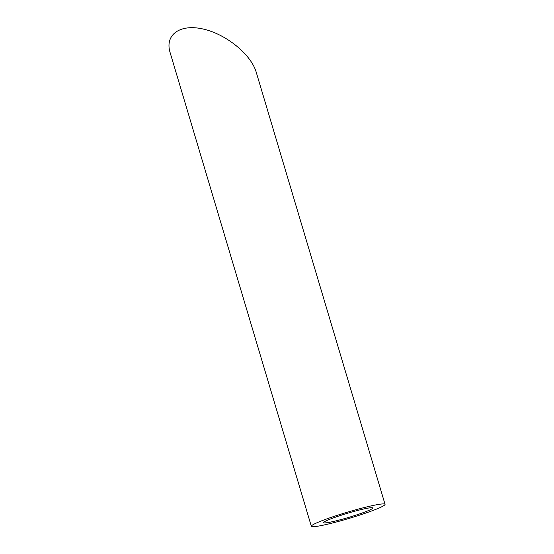 <?xml version="1.0" encoding="UTF-8"?>
<svg xmlns="http://www.w3.org/2000/svg" width="554" height="554" viewBox="0 0 554 554"><rect width="100%" height="100%" fill="white"/><g stroke="black" fill="none" stroke-linecap="round" stroke-linejoin="round"><path stroke-width="0.83" d="M328.314 522.512A25.636 2.147 163.4 0 0 356.077 515.095A25.636 2.147 163.4 0 0 372.759 507.99A25.636 2.147 163.4 0 0 347.573 513.26A25.636 2.147 163.4 0 0 323.619 522.637A25.636 2.147 163.4 0 0 328.314 522.512M318.37 526.106A38.455 3.22 163.4 0 0 360.024 514.991A38.455 3.22 163.4 0 0 385.044 504.327A38.455 3.22 163.4 0 0 347.268 512.228A38.455 3.22 163.4 0 0 311.334 526.3A38.455 3.22 163.4 0 0 318.37 526.106M311.334 526.3L170.092 52.505C164.607 34.639 180.14 23.649 203.228 29.057C226.233 34.209 251.087 54.458 256.232 72.242L385.044 504.327"/></g></svg>
